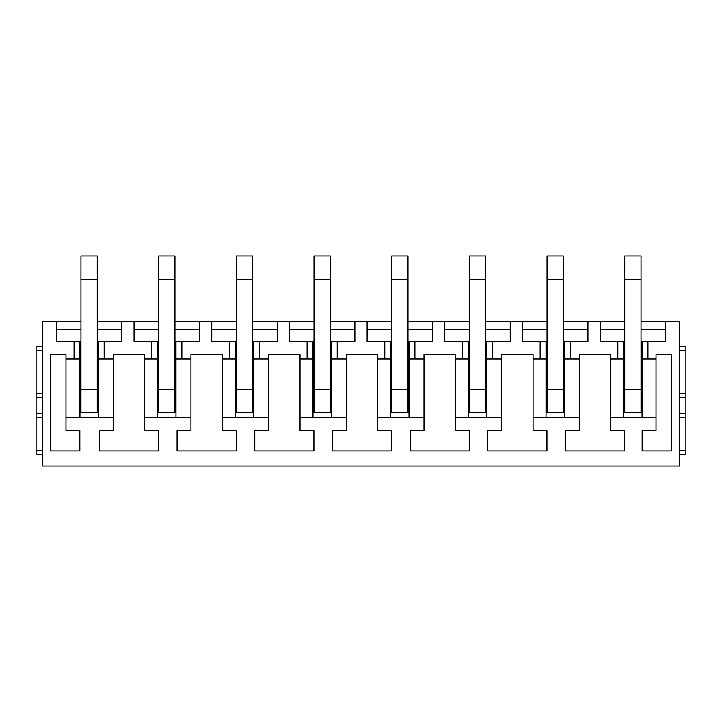 <?xml version="1.0" encoding="UTF-8"?>
<svg xmlns="http://www.w3.org/2000/svg" width="722" height="722" viewBox="0 0 722 722"><rect width="100%" height="100%" fill="white"/><g stroke="black" fill="none" stroke-linecap="round" stroke-linejoin="round"><path stroke-width="1.08" d="M679.781 454.589L685.9 454.589L685.9 346.524L679.781 346.524M679.781 417.885L685.9 417.885M679.781 393.418L685.9 393.418L679.781 393.418M42.219 454.589L36.1 454.589L36.1 346.524L42.219 346.524M65.973 358.96L65.973 354.683L50.269 354.683L50.269 450.916L79.835 450.916L79.835 430.529L65.973 430.529L65.973 358.96L74.059 358.96L74.059 341.632L56.388 341.632L56.388 321.245L42.219 321.245L42.219 466.006L679.781 466.006L679.781 321.245L665.612 321.245L665.612 341.632L647.959 341.632L647.959 358.96L656.027 358.96L656.027 354.683L671.731 354.683L671.731 450.916L642.165 450.916L642.165 430.529L656.027 430.529L656.027 358.96M42.219 393.418L36.1 393.418L42.219 393.418M42.219 417.885L36.1 417.885M65.973 417.271L113.273 417.271L113.273 430.529L99.41 430.529L99.41 450.916L158.533 450.916L158.533 430.529L144.671 430.529L144.671 417.271L190.951 417.271L190.951 430.529L177.089 430.529L177.089 450.916L236.22 450.916L236.22 430.529L222.358 430.529L222.358 417.271L268.638 417.271L268.638 430.529L254.776 430.529L254.776 450.916L313.899 450.916L313.899 430.529L300.036 430.529L300.036 417.271L346.316 417.271L346.316 430.529L332.454 430.529L332.454 450.916L391.586 450.916L391.586 430.529L377.723 430.529L377.723 417.271L424.004 417.271L424.004 430.529L410.141 430.529L410.141 450.916L469.264 450.916L469.264 430.529L455.401 430.529L455.401 417.271L501.682 417.271L501.682 430.529L487.819 430.529L487.819 450.916L546.951 450.916L546.951 430.529L533.08 430.529L533.08 417.271L579.369 417.271L579.369 430.529L565.506 430.529L565.506 450.916L624.629 450.916L624.629 430.529L610.767 430.529L610.767 417.271L656.027 417.271M56.388 321.245L80.954 321.245M97.271 321.245L158.641 321.245M174.95 321.245L236.32 321.245M252.628 321.245L314.007 321.245M330.315 321.245L391.685 321.245M407.993 321.245L469.372 321.245M485.68 321.245L547.05 321.245M563.359 321.245L624.729 321.245M641.046 321.245L665.612 321.245M647.959 358.96L642.066 358.96L642.066 341.632L641.046 341.632M579.369 417.271L579.369 354.683L610.767 354.683L610.767 358.96L623.718 358.96L623.718 417.271M610.767 417.271L610.767 358.96M501.682 417.271L501.682 354.683L533.08 354.683L533.08 358.96L546.04 358.96L546.04 417.271M533.08 417.271L533.08 358.96M424.004 417.271L424.004 354.683L455.401 354.683L455.401 358.96L468.352 358.96L468.352 417.271M455.401 417.271L455.401 358.96M346.316 417.271L346.316 354.683L377.723 354.683L377.723 358.96L390.674 358.96L390.674 417.271M377.723 417.271L377.723 358.96M268.638 417.271L268.638 354.683L300.036 354.683L300.036 358.96L312.987 358.96L312.987 417.271M300.036 417.271L300.036 358.96M190.951 417.271L190.951 354.683L222.358 354.683L222.358 358.96L235.309 358.96L235.309 417.271M222.358 417.271L222.358 358.96M113.273 417.271L113.273 354.683L144.671 354.683L144.671 358.96L157.622 358.96L157.622 417.271M144.671 417.271L144.671 358.96M74.059 358.96L79.943 358.96L79.943 341.632L74.059 341.632M121.837 321.245L121.837 341.632L97.271 341.632M80.954 341.632L79.943 341.632M600.163 321.245L600.163 341.632L623.718 341.632L623.718 358.96M624.729 341.632L623.718 341.632M647.959 341.632L642.066 341.632L642.066 417.271M56.388 329.394L80.954 329.394M97.271 329.394L121.837 329.394M134.066 321.245L134.066 341.632L151.737 341.632L151.737 358.96M104.176 341.632L104.176 358.96L113.273 358.96M134.066 329.394L158.641 329.394M174.95 329.394L199.516 329.394M199.516 321.245L199.516 341.632L181.863 341.632L181.863 358.96L190.951 358.96M211.754 321.245L211.754 341.632L229.425 341.632L229.425 358.96M211.754 329.394L236.32 329.394M252.628 329.394L277.203 329.394M277.203 321.245L277.203 341.632L259.541 341.632L259.541 358.96L268.638 358.96M289.432 321.245L289.432 341.632L307.103 341.632L307.103 358.96M289.432 329.394L314.007 329.394M330.315 329.394L354.881 329.394M354.881 321.245L354.881 341.632L337.228 341.632L337.228 358.96L346.316 358.96M367.119 321.245L367.119 341.632L384.79 341.632L384.79 358.96M367.119 329.394L391.685 329.394M407.993 329.394L432.568 329.394M432.568 321.245L432.568 341.632L414.906 341.632L414.906 358.96L424.004 358.96M444.797 321.245L444.797 341.632L462.468 341.632L462.468 358.96M444.797 329.394L469.372 329.394M485.68 329.394L510.246 329.394M510.246 321.245L510.246 341.632L492.594 341.632L492.594 358.96L501.682 358.96M522.484 321.245L522.484 341.632L540.155 341.632L540.155 358.96M522.484 329.394L547.05 329.394M563.359 329.394L587.934 329.394M587.934 321.245L587.934 341.632L570.272 341.632L570.272 358.96L579.369 358.96M617.833 341.632L617.833 358.96M600.163 329.394L624.729 329.394M641.046 329.394L665.612 329.394M641.046 389.546L641.046 412.614L624.729 412.614L624.729 279.441L641.046 279.441L641.046 389.546L624.729 389.546M570.272 358.96L564.387 358.96L564.387 417.271M570.272 341.632L564.387 341.632L564.387 358.96L564.387 341.632L563.359 341.632M547.05 341.632L546.04 341.632L546.04 358.96M563.359 389.546L563.359 412.614L547.05 412.614L547.05 279.441L563.359 279.441L563.359 389.546L547.05 389.546M492.594 358.96L486.709 358.96L486.709 417.271M492.594 341.632L486.709 341.632L486.709 358.96L486.709 341.632L485.68 341.632M469.372 341.632L468.352 341.632L468.352 358.96M485.68 389.546L485.68 412.614L469.372 412.614L469.372 279.441L485.68 279.441L485.68 389.546L469.372 389.546M414.906 358.96L409.022 358.96L409.022 417.271M414.906 341.632L409.022 341.632L409.022 358.96L409.022 341.632L407.993 341.632M391.685 341.632L390.674 341.632L390.674 358.96M407.993 389.546L407.993 412.614L391.685 412.614L391.685 279.441L407.993 279.441L407.993 389.546L391.685 389.546M337.228 358.96L331.344 358.96L331.344 417.271M337.228 341.632L331.344 341.632L331.344 358.96L331.344 341.632L330.315 341.632M314.007 341.632L312.987 341.632L312.987 358.96M330.315 389.546L330.315 412.614L314.007 412.614L314.007 279.441L330.315 279.441L330.315 389.546L314.007 389.546M259.541 358.96L253.657 358.96L253.657 417.271M259.541 341.632L253.657 341.632L253.657 358.96L253.657 341.632L252.628 341.632M236.32 341.632L235.309 341.632L235.309 358.96M252.628 389.546L252.628 412.614L236.32 412.614L236.32 279.441L252.628 279.441L252.628 389.546L236.32 389.546M181.863 358.96L175.978 358.96L175.978 417.271M181.863 341.632L175.978 341.632L175.978 358.96L175.978 341.632L174.95 341.632M158.641 341.632L157.622 341.632L157.622 358.96M174.95 389.546L174.95 412.614L158.641 412.614L158.641 279.441L174.95 279.441L174.95 389.546L158.641 389.546M104.176 358.96L98.291 358.96L98.291 417.271M98.291 341.632L98.291 358.96L98.291 341.632M97.271 389.546L97.271 412.614L80.954 412.614L80.954 279.441L97.271 279.441L97.271 389.546L80.954 389.546M79.943 417.271L79.943 358.96M151.737 341.632L157.622 341.632M229.425 341.632L235.309 341.632M307.103 341.632L312.987 341.632M384.79 341.632L390.674 341.632M462.468 341.632L468.352 341.632M540.155 341.632L546.04 341.632M80.954 279.441L80.954 255.994L97.271 255.994L97.271 279.441M158.641 279.441L158.641 255.994L174.95 255.994L174.95 279.441M236.32 279.441L236.32 255.994L252.628 255.994L252.628 279.441M314.007 279.441L314.007 255.994L330.315 255.994L330.315 279.441M391.685 279.441L391.685 255.994L407.993 255.994L407.993 279.441M469.372 279.441L469.372 255.994L485.68 255.994L485.68 279.441M547.05 279.441L547.05 255.994L563.359 255.994L563.359 279.441M624.729 279.441L624.729 255.994L641.046 255.994L641.046 279.441M679.781 450.51L685.9 450.51M679.781 413.805L685.9 413.805M679.781 397.497L685.9 397.497M679.781 350.603L685.9 350.603M42.219 450.51L36.1 450.51M42.219 350.603L36.1 350.603M42.219 397.497L36.1 397.497M42.219 413.805L36.1 413.805"/></g></svg>
